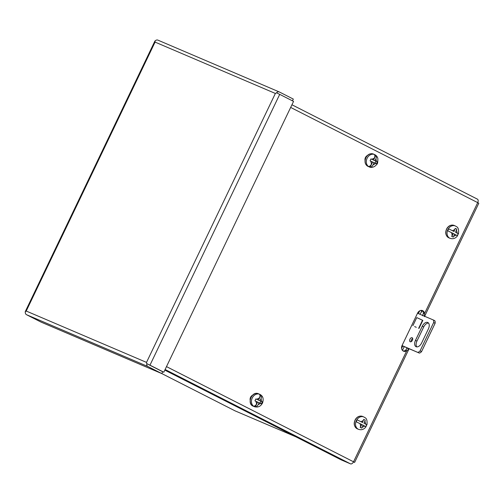 <?xml version="1.0" encoding="UTF-8"?>
<svg xmlns="http://www.w3.org/2000/svg" width="504" height="504" viewBox="0 0 504 504"><rect width="100%" height="100%" fill="white"/><g stroke="black" fill="none" stroke-linecap="round" stroke-linejoin="round"><path stroke-width="0.76" d="M402.728 345.99L401.6 348.34M402.444 350.375L404.233 346.632M419.725 310.974L418.421 313.249M421.105 310.395L421.546 311.919L419.782 314.2M148.844 364.701L162.679 371.738L148.787 364.663M276.57 92.849L279.72 94.361L149.965 365.173L146.765 363.636L146.513 362.395L146.765 363.636A3.087 2.476 113.1 0 0 147.962 366.54L26.529 314.704A3.087 2.476 113.1 0 1 25.332 311.8L26.221 311.037L25.2 311.768L154.948 40.956L155.081 42.097L275.367 93.454L146.513 362.395L26.221 311.037L155.081 42.097L155.081 40.988A3.087 2.476 -66.9 0 1 157.928 40.144A3.087 2.476 -66.9 0 1 158.048 40.2M292.465 100.85L293.315 99.08L279.481 92.037A3.087 2.476 -66.9 0 0 279.361 91.98A3.087 2.476 -66.9 0 0 276.52 92.824L275.367 93.454L276.52 92.824M279.72 94.361L293.555 101.405L163.806 372.217L162.679 371.738L161.797 373.584L147.962 366.54M149.965 365.173L163.806 372.217M144.465 366.188A3.087 2.476 -66.9 0 1 144.012 366.049A3.087 2.476 -66.9 0 1 143.892 365.992L161.797 373.584M26.529 314.704L41.051 322.094A3.087 2.476 113.1 0 0 41.177 322.151A3.087 2.476 113.1 0 0 41.297 322.201M255.27 406.936A6.684 5.361 113.1 0 1 253.733 406.155C254.841 406.161 255.805 405.392 256.618 403.843L257.5 402.003L254.98 400.875L255.868 398.916L258.426 400.063L259.491 397.839C260.19 396.239 260.165 395.048 259.428 394.267A6.684 5.361 113.1 0 1 260.965 395.048C261.708 395.835 261.727 397.026 261.034 398.626L260.007 400.768L262.282 401.789L261.4 403.754L259.075 402.709L258.155 404.624C257.349 406.174 256.385 406.949 255.27 406.936L257.594 402.079L259.075 402.709M260.007 400.768L258.527 400.138L260.965 395.048M255.856 398.941L258.426 400.063M260.02 403.137L260.877 401.19L258.527 400.138M262.282 401.789L260.877 401.19M375.02 160.719L373.54 160.089L375.833 155.308C376.57 156.089 376.595 157.286 375.896 158.886L375.02 160.719L377.32 161.759L376.469 163.731L374.088 162.66L373.023 164.884C372.21 166.433 371.246 167.202 370.138 167.196L372.607 162.03L374.088 162.66M371.479 164.102L370.849 161.211L372.513 161.954L371.479 164.102C370.667 165.652 369.709 166.421 368.594 166.414A6.684 5.361 113.1 0 0 370.138 167.196M370.849 161.211L370.087 160.87L370.944 158.892L373.439 160.014L374.359 158.099C375.052 156.498 375.033 155.308 374.289 154.526A6.684 5.361 113.1 0 1 375.833 155.308M370.931 158.917L373.439 160.014M375.096 163.113L375.952 161.173L373.54 160.089M377.32 161.759L375.952 161.173M428.532 323.058A5.607 3.339 -63 0 0 423.719 326.957L416.94 341.107A5.607 3.339 -63 0 0 416.827 346.891M412.713 338.537A2.243 1.336 -63 0 0 411.409 339.961A2.243 1.336 -63 0 0 411.106 341.693M421.558 351.597L420.09 350.847L433.648 322.554A4.486 2.671 117 0 0 433.39 320.008L434.851 320.752A4.486 2.671 117 0 1 435.109 323.303L421.558 351.597A4.486 2.671 117 0 1 419.359 353.09L401.997 345.681M428.413 328.841L421.634 342.991A5.607 3.339 117 0 1 416.014 346.67A5.607 3.339 117 0 1 415.479 340.358L422.257 326.214A5.607 3.339 117 0 1 427.877 322.529A5.607 3.339 117 0 1 428.413 328.841M409.947 339.217A2.243 1.336 117 0 1 412.196 337.743A2.243 1.336 117 0 1 412.366 340.345A2.243 1.336 117 0 1 410.161 341.737A2.243 1.336 117 0 1 409.947 339.217M416.272 327.31L414.666 326.573M422.61 320.279L416.764 317.602L412.896 325.679M402.041 345.58L419.359 353.09M420.09 350.847A4.486 2.671 117 0 1 417.892 352.346M433.648 322.554L435.109 323.303M433.39 320.008L417.533 313.242M235.015 410.829A3.087 1.84 -63 0 0 235.078 410.867A3.087 1.84 -63 0 0 235.148 410.899L295.848 436.81M421.98 310.433A4.486 3.597 -66.9 0 1 423.41 313.142L422.61 315.769M407.213 347.905L405.594 350.324A4.486 3.597 -66.9 0 1 403.011 350.897M250.261 400.522A3.912 3.137 -66.9 0 1 252.762 395.161M366.685 424.727A3.912 3.137 -66.9 0 1 365.866 426.63M365.129 160.745A3.912 3.137 -66.9 0 1 367.649 155.396M458.205 233.717A3.912 3.137 -66.9 0 1 457.38 235.62M405.594 350.324L406.715 350.809A4.486 3.597 -66.9 0 1 403.553 351.2A4.486 3.597 -66.9 0 1 402.104 345.442L417.596 313.104A4.486 3.597 -66.9 0 1 422.566 310.615A4.486 3.597 -66.9 0 1 424.532 313.62L423.41 313.142M424.639 316.273L478.8 203.238L477.71 202.627A3.087 1.84 -63 0 0 477.414 199.149A3.087 1.84 -63 0 0 477.351 199.118L291.942 104.769L477.414 199.149M407.119 348.106L408.964 348.982L406.715 350.809L353.537 461.803L354.627 462.407L353.462 461.947M354.627 462.407L408.964 348.982M290.663 107.434L477.71 202.627L424.532 313.62L424.456 316.644M164.808 370.119L341.132 459.856L350.507 463.856A3.087 1.84 -63 0 0 353.537 461.803L166.49 366.61M453.978 231.449L448.705 228.885L453.978 231.449L455.2 228.394L456.788 229.106L455.515 232.231L458.142 233.692L455.515 232.231M454.104 225.433A6.728 5.393 -66.9 0 0 446.588 229.352A6.728 5.393 -66.9 0 0 448.573 237.693A6.728 5.393 -66.9 0 0 448.844 237.812L450.022 238.316A6.728 5.393 -66.9 0 1 449.757 238.197A6.728 5.393 -66.9 0 1 447.772 229.849A6.728 5.393 -66.9 0 1 455.301 225.943L456.567 226.699C458.249 227.43 458.879 229.792 458.47 233.793L458.142 233.692A6.684 5.361 113.1 0 1 457.26 235.551M457.21 235.626L454.646 234.203L453.279 237.107L451.691 236.395L453.109 233.421L447.772 230.826A6.684 5.361 113.1 0 1 448.705 228.885M454.646 234.203L453.172 233.572L451.886 236.483M454.041 231.601L455.194 228.419M455.402 228.514L456.788 229.106M362.458 422.459L357.185 419.895L362.458 422.459L363.68 419.404L365.274 420.115L364.001 423.247L366.622 424.702L364.001 423.247M362.59 416.443A6.728 5.393 -66.9 0 0 355.068 420.361A6.728 5.393 -66.9 0 0 357.059 428.702A6.728 5.393 -66.9 0 0 357.323 428.822L358.501 429.326A6.728 5.393 -66.9 0 1 358.237 429.206A6.728 5.393 -66.9 0 1 356.252 420.859A6.728 5.393 -66.9 0 1 363.787 416.953L365.047 417.709C366.729 418.44 367.366 420.802 366.956 424.809L366.622 424.702A6.684 5.361 113.1 0 1 365.746 426.56M365.696 426.642L363.132 425.212L361.765 428.116L360.177 427.405L361.589 424.431L356.259 421.835A6.684 5.361 113.1 0 1 357.185 419.895M363.132 425.212L361.651 424.582L360.373 427.493M362.521 422.61L363.674 419.429M363.888 419.523L365.274 420.115M419.523 310.93L418.263 313.551M41.051 322.094L143.892 365.992M253.228 406.155A6.728 5.393 -66.9 0 1 250.91 397.851A6.728 5.393 -66.9 0 1 258.508 393.781C251.71 390.562 246.683 404.132 253.228 406.155L254.413 406.659A6.728 5.393 -66.9 0 1 252.787 397.058A6.728 5.393 -66.9 0 1 259.692 394.292A6.728 5.393 -66.9 0 1 260.373 394.651M255.144 406.898A6.728 5.393 -66.9 0 1 254.413 406.659C258.023 407.692 260.744 406.445 262.578 402.904C264.222 397.404 261.91 395.476 259.692 394.292L258.508 393.781M256.719 399.294L259.491 397.839M261.034 398.626L261.664 401.512M260.713 403.446L258.155 404.624M256.618 403.843L255.931 401.297M365.923 157.784A6.728 5.393 -66.9 0 1 373.376 154.041C370.201 153.109 367.662 154.331 365.753 157.72C364.298 161.853 365.079 164.751 368.096 166.414A6.728 5.393 -66.9 0 1 365.923 157.784M370.005 167.158A6.728 5.393 -66.9 0 1 369.274 166.918A6.728 5.393 -66.9 0 1 367.101 158.287A6.728 5.393 -66.9 0 1 374.56 154.545A6.728 5.393 -66.9 0 1 375.234 154.911M375.795 163.428L373.023 164.884M371.801 159.277L374.359 158.099M375.896 158.886L376.582 161.425M415.479 340.358L416.94 341.107M422.257 326.214L423.719 326.957M418.956 328.451L422.831 320.374M418.648 328.312L422.516 320.235M235.148 410.899L161.803 373.571M405.985 350.009L407.03 347.829M422.566 315.391L423.398 313.652M350.507 463.856L165.104 369.501M456.46 230.095L457.279 233.132M456.353 235.072L453.732 236.275M452.201 235.469L451.59 232.646M452.516 230.706L454.841 229.49M364.94 421.105L365.765 424.141M364.833 426.082L362.219 427.285M360.688 426.479L360.07 423.656M361.003 421.716L363.321 420.5M422.182 310.59L421.546 311.919M157.928 40.144L279.361 91.98M41.177 322.151L144.012 366.049M368.096 166.414L369.274 166.918C369.986 167.486 373.785 168.279 376.847 164.266C377.509 164.209 377.849 162.307 377.874 158.558C377.383 156.681 376.28 155.345 374.56 154.545L373.376 154.041M235.078 410.867L161.797 373.571M448.837 237.812L448.554 237.68C445.404 235.399 444.893 232.237 447.023 228.192C448.963 225.477 451.326 224.557 454.123 225.439L455.301 225.943M450.022 238.316C453.046 239.299 455.553 238.436 457.544 235.74M357.323 428.822L357.04 428.69C353.89 426.409 353.38 423.247 355.503 419.202C357.443 416.487 359.812 415.567 362.603 416.449L363.787 416.953M358.501 429.326C361.532 430.309 364.039 429.446 366.024 426.749"/></g></svg>
